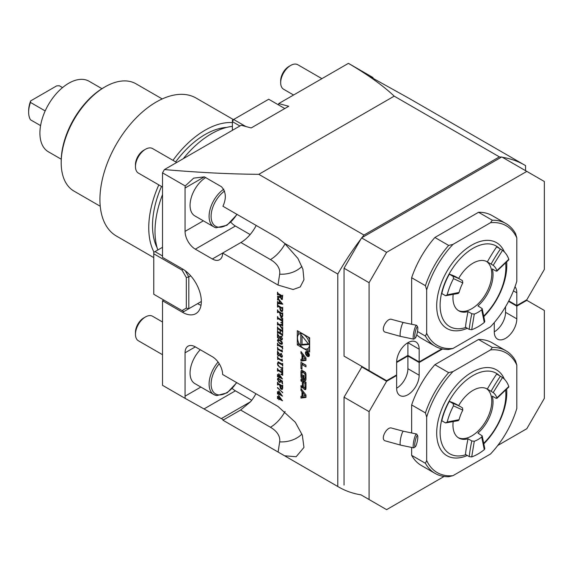 <?xml version="1.0" encoding="UTF-8"?>
<svg xmlns="http://www.w3.org/2000/svg" width="573" height="573" viewBox="0 0 573 573"><rect width="100%" height="100%" fill="white"/><g stroke="black" fill="none" stroke-linecap="round" stroke-linejoin="round"><path stroke-width="0.86" d="M278.75 390.872L282.439 396.172L279.022 394.195L278.75 394.976L278.75 394.045L277.991 393.601L277.475 394.081L277.475 391.603L278.75 393.193L278.75 390.872M278.75 394.976L279.001 393.902L277.826 393.608M280.226 379.706L282.439 381.131L282.439 383.896L281.637 382.076L281.773 381.031L280.412 380.135L280.698 381.396L280.233 382.449L279.115 382.327L277.411 379.283L277.805 378.302L278.564 378.366L279.158 379.183L278.722 379.39L278.184 378.495L277.683 379.376L279.108 381.468L280.426 381.052L279.624 379.333L280.226 379.706M279.158 379.183L278.349 378.882M280.269 381.604L280.648 380.93M278.75 373.675L282.439 378.982L279.022 377.005L279.022 377.936L278.75 376.855L277.991 376.411L277.475 376.891L277.475 374.413L278.75 376.003L278.75 373.675M278.75 377.779L279.001 376.712L277.826 376.418M278.392 335.212L278.012 337.053L278.951 338.643L277.475 337.64L277.475 333.916L281.243 339.109L282.174 338.593L281.465 336.917L280.842 337.175L280.426 336.458L281.135 336.258L282.439 338.808L281.988 339.904L281.121 339.818L278.406 335.126M281.243 339.109L282.417 338.45M281.25 337.031L280.426 336.458L281.135 336.258M282.69 329.876L282.245 330.263L282.711 329.89L282.711 332.598L281.988 331.258L280.362 330.313L280.362 333.106L281.988 334.045L282.711 333.529L282.439 336.086L282.267 335.083L278.199 332.705L277.475 333.221L277.475 330.506L277.869 331.602L280.025 332.906L280.025 330.12L277.862 328.923L277.475 329.582L277.475 326.868L277.926 328.035L281.995 330.406L282.439 330.213L281.995 330.406M281.988 334.045L282.69 333.522M280.025 332.906L280.276 329.976L278.113 328.78L277.747 329.231M282.138 324.117L282.711 323.616L282.711 326.252L282.253 325.163L279.996 325.478L282.038 327.82L282.711 327.412L282.711 329.654L279.674 325.428L278.012 324.468L277.475 325.092L277.475 322.377L278.012 323.616L279.624 324.547L282.138 324.117L282.439 323.466M282.038 327.82L282.682 327.391M280.061 325.443L277.841 324.425M280.763 317.535L282.711 318.488L282.711 323.408L280.763 322.42L282.152 322.284L282.138 321.045L277.991 318.645L277.475 319.283L277.475 316.568L277.962 317.779L282.174 320.207L281.973 318.71L280.763 317.535L281.973 318.71M282.267 322.191L282.389 320.901L278.242 318.502L277.747 318.853M282.174 320.207L282.69 319.827L282.224 318.567M282.69 312.844L282.711 315.78L282.245 317.098L281.271 316.976L280.29 315.931L279.825 312.973L277.833 311.905L277.475 312.7L277.475 309.835L277.977 311.053L282.138 313.452L282.439 313.13L282.138 313.452M277.747 297.989L282.776 304.199L278.041 303.554L277.475 303.948L277.475 301.47L277.969 302.608L279.223 302.802L279.223 300.488L278.17 299.478L277.475 300.001L277.747 297.989M282.776 304.019L278.292 303.404L277.747 303.919M278.421 299.335L277.747 299.951M223.534 419.859L185.229 398.421A14.518 8.38 60 0 1 185.058 396.179L185.058 352.81A14.518 8.38 60 0 1 188.066 346.164A14.518 8.38 60 0 1 195.321 346.88L212.354 356.714A14.518 8.38 60 0 1 222.618 374.491L278.012 406.472L295.296 422.222L302.315 435.108L303.962 447.42L296.141 456.738L284.595 455.786L222.94 420.202L338.736 487.057A185.896 107.33 -60 0 1 337.791 486.498L284.595 455.786M185.229 398.421L162.524 385.314L162.524 300.768L182.558 312.335A26.559 15.335 60 0 0 195.837 313.646A26.559 15.335 60 0 0 199.905 292.366A26.559 15.335 60 0 0 182.558 268.966L162.524 257.406L162.524 172.86L185.229 185.967L193.681 178.131L204.375 176.864L221.4 186.691C226.034 191.711 226.55 198.229 222.94 206.259L278.113 238.117L284.595 243.339L337.791 274.044L337.791 486.498M284.595 243.339L297.946 258.459L302.916 269.26L303.962 279.731L300.209 286.966L293.125 289.523L278.012 285.046L222.618 253.065L240.896 242.515A28.328 16.352 120 0 0 256.203 225.461M212.354 258.989A14.518 8.38 -120 0 0 219.609 259.712A14.518 8.38 -120 0 0 222.618 253.065L212.354 258.989L195.321 249.162A14.518 8.38 -120 0 1 185.058 231.385L185.058 188.016A14.518 8.38 -120 0 1 185.229 185.967M297.308 330.671L297.308 344.903L309.642 352.023L309.642 337.791L297.308 330.671M300.968 398.07L305.982 397.44L305.982 394.99L300.968 388.573L300.968 390.335L301.985 391.645L301.985 396.172L300.968 396.301L300.968 398.07L302.215 397.347L305.982 396.874M304.857 389.547A1.382 0.802 -120 0 0 305.552 389.611A1.382 0.802 -120 0 0 305.817 389.217A9.834 5.68 -120 0 0 305.982 387.549L305.982 382.212L300.968 379.312L300.968 380.988L302.351 381.79L302.351 385.708A0.881 0.509 -120 0 1 302.164 386.109A0.881 0.509 -120 0 1 301.727 386.066L300.968 385.629L300.968 387.298L301.727 387.742A1.382 0.802 -120 0 0 302.422 387.806A1.382 0.802 -120 0 0 302.687 387.405A9.834 5.68 -120 0 0 302.831 386.417L302.952 386.489A9.834 5.68 -120 0 0 303.096 387.649A1.382 0.802 -120 0 0 304.055 389.081L304.857 389.547L305.867 388.967M304.857 380.458A1.382 0.802 -120 0 0 305.552 380.529A1.382 0.802 -120 0 0 305.817 380.128A9.834 5.68 -120 0 0 305.982 378.466L305.982 375.265A9.834 5.68 -120 0 0 305.817 373.403A1.382 0.802 -120 0 0 304.857 371.97L302.093 370.373A1.382 0.802 -120 0 0 301.398 370.301A1.382 0.802 -120 0 0 301.133 370.702A9.834 5.68 -120 0 0 300.968 372.371L300.968 375.566A9.834 5.68 -120 0 0 301.133 377.428A1.382 0.802 -120 0 0 302.093 378.86L303.726 379.806L303.726 375.523L303.002 375.107L303.002 377.714L302.601 377.485A0.881 0.509 -120 0 1 301.978 376.404L301.978 372.701A0.881 0.509 -120 0 1 302.157 372.292A0.881 0.509 -120 0 1 302.601 372.335L304.349 373.345A0.881 0.509 -120 0 1 304.972 374.427L304.972 378.13A0.881 0.509 -120 0 1 304.793 378.538A0.881 0.509 -120 0 1 304.535 378.567L304.535 380.271L305.867 379.878M301.978 369.205L301.978 364.571L305.982 366.885L305.982 365.216L300.968 362.315L300.968 368.618L301.978 369.205M307.407 356.327A2.786 1.612 -120 0 0 308.804 356.463A2.786 1.612 -120 0 0 308.804 353.247A2.786 1.612 -120 0 0 306.011 351.636A2.786 1.612 -120 0 0 305.588 353.87A2.786 1.612 -120 0 0 307.407 356.327M301.985 359.149L300.968 359.278L300.968 361.047L305.982 360.417L305.982 357.967L300.968 351.55L300.968 353.312L301.985 354.623L301.985 359.149L302.78 358.691M282.69 295.188L282.267 299.507L281.407 299.4L280.118 296.678L279.724 297.437L277.812 297.337L278.621 298.49L277.411 296.75L277.926 296.184L279.739 296.707L280.025 295.432L277.998 294.257L277.475 294.887L277.475 292.18L277.998 293.405L282.174 295.818M279.839 297.344L277.812 297.337M277.819 297.28L277.411 296.75L277.926 296.184M279.846 296.613L280.276 295.288L277.812 294.228M282.69 307.271L282.711 310.201L282.245 311.526L281.271 311.404L280.29 310.358L279.825 307.393L277.833 306.326L277.475 307.121L277.475 304.256L277.977 305.473L282.138 307.88L282.439 307.558L282.138 307.88M279.918 339.968L281.859 341.701L282.439 343.334L281.909 344.344L279.932 343.85L277.411 340.462L277.955 339.481L279.918 339.968M282.439 346.45L282.711 348.864L282.081 347.567L278.127 345.283L277.475 345.841L277.475 343.134L278.127 344.43L282.081 346.715L282.69 346.142M282.038 349.788L282.439 351.958L277.977 349.38L277.747 350.332L277.475 347.31L278.077 348.742L281.522 350.726L282.038 349.788L281.522 350.726M282.396 351.643L277.855 349.351M278.392 352.56L278.012 354.393L278.951 355.983L277.475 354.988L277.475 351.263L281.243 356.456L282.174 355.933L281.465 354.257L280.842 354.522L280.426 353.799L281.135 353.605L282.439 356.155L281.988 357.251L281.121 357.158L278.406 352.474M281.243 356.456L282.425 355.79M281.25 354.379L280.426 353.799L281.135 353.605M282.038 359.085L282.439 361.248L277.977 358.669L277.747 359.622L277.475 356.607L278.077 358.032L281.522 360.023L282.038 359.085M282.396 360.933L277.855 358.641M281.522 360.023L282.023 359.07M282.439 365.975L282.432 364.75L278.714 362.702L277.683 363.934L279.065 366.498L281.508 367.909L282.711 367.68L282.439 369.692L281.751 368.36L277.912 365.588L277.411 363.633L278.263 361.957L282.181 364.041L282.711 363.418L282.711 366.126L282.181 364.894L278.192 362.852M282.682 367.658L282.281 368.138L282.439 367.522M277.905 362.05L278.263 361.957M282.181 364.041L282.69 363.411M280.763 369.42L282.711 370.366L282.711 375.286L280.763 374.298L282.439 373.51L282.138 372.923L277.991 370.53L277.475 371.161L277.475 368.453L277.962 369.664L282.174 372.092L281.973 370.588L280.763 369.42L281.973 370.588M282.267 374.069L282.69 373.36L282.138 372.923M282.389 372.779L278.242 370.387L277.747 370.738M282.174 372.092L282.69 371.705L282.224 370.445M282.69 385.163L282.711 388.1L282.245 389.425L281.271 389.303L280.29 388.258L279.825 385.292L277.833 384.225L277.475 385.02L277.475 382.155L277.977 383.373L282.138 385.779L282.439 385.457L282.138 385.779M277.475 387.463L282.711 392.806L277.475 387.463M278.75 395.513L282.439 400.821L279.022 398.844L279.022 399.775L278.75 398.686L277.991 398.249L277.475 398.729L277.475 396.251L278.75 397.841L278.75 395.513M278.75 399.617L279.001 398.543L277.826 398.249M201.016 305.28A26.559 15.335 -120 0 1 197.578 303.661L183.804 311.612L163.778 300.044L162.524 300.768M200.256 349.731A23.013 13.286 120 0 0 194.834 383.581L213.865 394.568A23.013 13.286 -60 0 1 218.084 362.043M502.399 157.288A185.896 107.33 -60 0 1 524.624 165.074A185.896 107.33 -60 0 1 525.57 165.633L525.57 170.668M361.577 366.254L344.051 356.134L344.051 268.243L369.084 282.697L386.61 252.342L526.823 171.391L544.35 181.512L544.35 269.403L526.823 299.758L516.81 305.538L516.81 292.817A15.937 9.197 120 0 0 514.991 286.779M337.791 274.044A185.896 107.33 -60 0 1 360.961 238.955L344.051 268.243M444.111 476.457L386.61 509.648L360.961 494.843A185.896 107.33 -60 0 1 338.736 487.057M344.051 485.073L344.051 397.189L369.084 411.643L386.61 381.289L396.631 375.501L396.631 388.222A15.937 9.197 120 0 0 407.897 368.711L407.897 355.991L419.164 362.494L442.557 348.986M362.079 366.541L344.051 397.189M360.961 238.955L361.577 237.888L501.783 156.938L526.823 171.391M499.384 156.873L363.977 235.059L258.795 174.328L394.203 96.149L499.384 156.873A185.896 107.33 -60 0 1 501.425 157.145M361.935 237.68A185.896 107.33 -60 0 1 363.977 235.059M524.624 165.074L409.065 98.355L374.054 78.895C369.256 75.758 368.912 75.307 373.009 77.556A14.518 8.38 -120 0 0 372.916 78.222M370.237 76.195L373.009 77.556M394.203 96.149C383.215 85.742 367.945 74.805 348.413 63.352A185.896 107.33 -60 0 1 349.365 63.89L372.292 77.126M186.397 399.109L163.47 385.865A185.896 107.33 -60 0 1 162.524 385.314M255.909 393.715A28.328 16.352 -60 0 1 250.587 401.709L240.581 410.017L222.94 420.202M162.524 172.86A185.896 107.33 -60 0 1 164.422 169.572C198.688 172.53 230.138 174.113 258.795 174.328M348.413 63.352L278.722 103.584L288.742 106.263L251.182 127.951L241.169 125.265L164.422 169.572M278.722 103.584L278.722 105.031M153.765 257.606L116.434 236.055A79.668 45.998 -60 0 1 116.434 144.059A79.668 45.998 -60 0 1 196.102 98.062L233.433 119.614M157.811 250.007A79.668 45.998 -60 0 1 162.524 194.591M183.245 158.707A79.668 45.998 -60 0 1 232.402 126.368M157.131 247.815A74.361 42.932 -60 0 1 161.507 186.44M175.675 161.908A74.361 42.932 -60 0 1 226.636 127.421M154.022 252.192A79.668 45.998 -60 0 1 158.807 184.878M172.974 160.347A79.668 45.998 -60 0 1 232.402 122.586M205.643 177.594A23.013 13.286 120 0 0 191.174 197.907A23.013 13.286 120 0 0 194.834 215.899L213.865 226.887A23.013 13.286 -60 0 1 210.055 209.446A23.013 13.286 -60 0 1 223.814 189.147M230.869 222.217A14.518 8.38 -120 0 0 235.388 226.034L250.143 234.558M251.733 400.262L235.388 390.829A14.518 8.38 60 0 1 232.287 388.487M62.536 87.597L59.363 85.764L56.684 85.864L30.663 100.891L30.484 102.438L45.181 110.918M30.484 102.438A23.013 13.286 120 0 0 28.65 112.172A23.013 13.286 120 0 0 30.484 119.786L40.59 125.616M28.65 112.172L28.65 110.725A21.244 12.269 -60 0 1 30.663 100.891M61.239 159.215L48.354 151.773A40.719 23.507 -60 0 1 48.347 104.752A40.719 23.507 -60 0 1 89.073 81.244L101.958 88.686M61.196 162.761L61.196 161.321A60.194 34.752 -60 0 1 103.763 87.597L105.017 86.874A61.963 35.777 120 0 0 61.196 162.761A61.963 35.777 120 0 0 74.032 191.131L100.246 206.266M162.209 98.936L135.994 83.801A61.963 35.777 120 0 0 105.017 86.874M417.746 438.445A5.845 1.039 101.8 0 0 417.617 435.587A5.845 1.039 101.8 0 0 415.246 440.959A5.845 1.039 101.8 0 0 415.26 446.833A5.845 1.039 101.8 0 0 417.746 438.445M415.26 446.833L413.856 447.785A7.084 1.261 -78.2 0 1 413.613 447.857A7.084 1.261 -78.2 0 1 413.835 440.666A7.084 1.261 -78.2 0 1 416.514 433.99A7.084 1.261 -78.2 0 1 416.714 434.155L417.617 435.587M400.548 445.114L385.228 440.852C379.827 439.326 387.054 425.861 391.868 428.153L403.456 431.254A7.084 1.261 101.8 0 0 400.771 437.93A7.084 1.261 101.8 0 0 400.548 445.114L413.613 447.857M396.631 388.222A15.937 9.197 120 0 0 399.925 395.52A15.937 9.197 120 0 0 412.209 391.252A15.937 9.197 120 0 0 419.164 375.215L419.164 362.494M494.277 322.592L494.277 331.846A15.937 9.197 120 0 0 505.544 312.335L505.544 306.756M494.277 331.846A15.937 9.197 120 0 0 497.572 339.144A15.937 9.197 120 0 0 509.855 334.876A15.937 9.197 120 0 0 516.81 318.839L516.81 306.118L526.823 300.338L544.35 310.451L544.35 398.342L526.823 428.704L497.758 445.479M508.559 301.355L516.81 306.118M396.631 362.494L407.897 355.991M396.129 375.215L396.631 375.501M369.084 499.534L369.084 411.643M411.65 432.973L411.65 404.939L425.424 412.889L426.67 417.137L426.67 460.499A69.047 39.866 -60 0 0 452.964 475.683L448.659 476.722A70.816 40.884 -60 0 1 435.079 473.405L421.313 465.455A70.816 40.884 -60 0 1 411.65 455.349L411.65 447.441M411.65 404.939A70.816 40.884 -60 0 1 434.893 364.686L478.548 339.481A70.816 40.884 -60 0 1 492.128 342.797L505.895 350.748A70.816 40.884 -60 0 1 515.557 360.854L516.81 365.094A69.047 39.866 -60 0 0 490.517 349.917L452.964 371.598L448.659 372.636L434.893 364.686M526.322 300.044L526.823 300.338M361.577 366.827L386.61 381.289M415.26 338.127L413.856 339.08A7.084 1.261 -78.2 0 1 413.613 339.144A7.084 1.261 -78.2 0 1 413.835 331.96A7.084 1.261 -78.2 0 1 416.514 325.285A7.084 1.261 -78.2 0 1 416.714 325.443L417.617 326.882A5.845 1.039 101.8 0 0 415.246 332.254A5.845 1.039 101.8 0 0 415.26 338.127A5.845 1.039 101.8 0 0 417.746 329.74A5.845 1.039 101.8 0 0 417.617 326.882M385.228 332.147C379.827 330.621 387.054 317.156 391.868 319.448L403.456 322.549A7.084 1.261 101.8 0 0 400.771 329.224A7.084 1.261 101.8 0 0 400.548 336.408L385.228 332.147M361.577 237.888L386.61 252.342M419.164 349.193L407.897 342.69L407.897 355.41L419.164 361.914L419.164 349.193A15.937 9.197 120 0 0 415.862 341.902A15.937 9.197 120 0 0 403.585 346.171A15.937 9.197 120 0 0 396.631 362.208L396.631 374.928L386.61 380.708L369.084 370.588L369.084 282.697M344.051 356.134L369.084 370.588M508.795 300.911L516.81 305.538M441.826 348.828L419.164 361.914M407.897 355.41L396.631 361.914M411.65 324.268L411.65 277.733L425.424 285.683L426.67 289.924L426.67 333.293A69.047 39.866 -60 0 0 452.964 348.47L448.659 349.509A70.816 40.884 -60 0 1 435.079 346.199L421.313 338.249A70.816 40.884 -60 0 1 416.743 334.825M411.65 277.733A70.816 40.884 -60 0 1 434.893 237.48L478.548 212.275A70.816 40.884 -60 0 1 492.128 215.584L505.895 223.534A70.816 40.884 -60 0 1 515.557 233.641L516.81 237.888A69.047 39.866 -60 0 0 490.517 222.711L452.964 244.392L448.659 245.43L434.893 237.48M321.904 78.651L297.774 64.72A14.16 8.18 120 0 0 290.697 65.422A14.16 8.18 120 0 0 280.677 82.77A14.16 8.18 120 0 0 283.614 89.252L293.577 95.003M290.697 65.422L288.964 66.418A11.718 6.769 120 0 0 280.677 80.772L280.677 82.77M162.524 321.997L152.561 316.246A14.16 8.18 120 0 0 145.478 316.948A14.16 8.18 120 0 0 135.464 334.295A14.16 8.18 120 0 0 138.394 340.777L162.524 354.708M145.478 316.948L143.744 317.943A11.718 6.769 120 0 0 135.464 332.297L135.464 334.295M176.692 162.488L152.561 148.557A14.16 8.18 120 0 0 145.478 149.259A14.16 8.18 120 0 0 135.464 166.607A14.16 8.18 120 0 0 138.394 173.089L162.524 187.027M145.478 149.259L143.744 150.262A11.718 6.769 120 0 0 135.464 164.609L135.464 166.607M190.709 275.821L188.818 276.917L188.818 308.718L201.331 301.491M162.524 247.285L155.011 251.619L162.524 255.959M153.765 294.264L182.035 310.587L186.311 308.124L186.311 277.518L182.035 270.112L153.765 253.789L153.765 294.264M186.311 308.124L188.818 308.718L183.804 311.612L182.035 310.587M185.251 270.75L188.818 276.917L186.311 277.518M153.765 253.789L153.765 252.342L155.011 251.619M182.035 270.112L182.923 269.181M239.915 125.988L232.402 121.655L232.402 130.322M284.802 108.541L268.708 99.244L233.655 119.485L245.838 126.518M232.402 120.208L232.402 121.655L233.655 119.485L232.402 120.208M459.095 419.665L447.198 422.043L445.565 422.924L458.278 420.668L459.095 419.665A28.328 16.352 -60 0 1 462.805 410.11L462.44 407.854L461.1 407.045A115.187 66.504 -60 0 1 462.404 407.833M447.198 422.043A46.033 26.573 -60 0 1 453.487 405.834L462.805 410.11M453.078 403.55A115.187 66.504 -60 0 1 461.1 407.045L457.34 404.875A115.187 66.504 120 0 0 449.325 401.387L453.078 403.55L453.487 405.834M491.09 391.266A115.187 66.504 -60 0 1 500.415 376.225L496.662 374.054A115.187 66.504 120 0 0 487.337 389.096L493.188 392.569A28.328 16.352 -60 0 1 496.898 397.841L496.025 398.285L492.271 396.115A28.328 16.352 120 0 1 477.925 433.088L482.172 435.845L484.787 448.638L484.285 449.655A46.033 26.573 -60 0 1 471.708 456.917L474.286 441.282L471.815 440.952L468.055 438.789A115.187 66.504 120 0 0 465.477 454.432L469.23 456.595L471.708 456.917M482.172 435.845L481.707 436.998A28.328 16.352 -60 0 1 474.286 441.282M458.214 437.665A28.328 16.352 120 0 0 475.447 433.389A28.328 16.352 120 0 0 490.746 409.136A28.328 16.352 120 0 0 486.513 388.652M508.781 387.033L508.803 386.481L496.898 397.841L496.863 398.414L508.781 387.033M500.415 376.225L502.514 377.535A46.033 26.573 -60 0 1 508.803 386.481M449.325 401.387A46.033 26.573 120 0 0 441.804 420.761L445.565 422.924M453.128 421.986A28.328 16.352 120 0 0 458.83 438.051A28.328 16.352 120 0 0 468.055 438.789M487.337 389.096A28.328 16.352 120 0 0 487.157 388.988A28.328 16.352 120 0 0 458.658 405.634M465.921 454.69A46.506 26.852 -60 0 1 440.107 432.508A46.506 26.852 -60 0 1 462.655 383.444A46.506 26.852 -60 0 1 499.377 375.623M505.651 390.249A46.506 26.852 -60 0 1 483.913 443.029M504.355 379.14A49.572 28.621 120 0 0 471.744 372.328A49.572 28.621 120 0 0 436.69 433.038A49.572 28.621 120 0 0 467.324 455.499M484.02 443.617A49.572 28.621 120 0 0 506.668 389.225M435.079 473.405A70.816 40.884 -60 0 1 425.424 463.299L411.65 455.349M426.67 460.499L425.424 463.299M516.81 365.094L516.81 408.463A69.047 39.866 -60 0 1 490.517 453.995L452.964 475.683M478.548 339.481L492.314 347.431A70.816 40.884 -60 0 1 505.895 350.748M492.314 347.431L490.517 349.917M426.67 417.137A69.047 39.866 -60 0 1 452.964 371.598M425.424 412.889A70.816 40.884 -60 0 1 448.659 372.636M459.095 292.459L447.198 294.837L445.565 295.718L458.278 293.455L459.095 292.459A28.328 16.352 -60 0 1 462.805 282.897L462.44 280.641L461.1 279.832A115.187 66.504 -60 0 1 462.404 280.62M447.198 294.837A46.033 26.573 -60 0 1 453.487 278.628L462.805 282.897M453.078 276.344A115.187 66.504 -60 0 1 461.1 279.832L457.34 277.661A115.187 66.504 120 0 0 449.325 274.173L453.078 276.344L453.487 278.628M491.09 264.053A115.187 66.504 -60 0 1 500.415 249.011L496.662 246.848A115.187 66.504 120 0 0 487.337 261.89L493.188 265.356A28.328 16.352 -60 0 1 496.898 270.635L496.025 271.072L492.271 268.909A28.328 16.352 120 0 1 477.925 305.882L482.172 308.632L484.787 321.432L484.285 322.449A46.033 26.573 -60 0 1 471.708 329.711L474.286 314.076L471.815 313.746L468.055 311.576A115.187 66.504 120 0 0 465.477 327.219L469.23 329.389L471.708 329.711M482.172 308.632L481.707 309.792A28.328 16.352 -60 0 1 474.286 314.076M458.214 310.459A28.328 16.352 120 0 0 475.447 306.175A28.328 16.352 120 0 0 490.746 281.93A28.328 16.352 120 0 0 486.513 261.446M508.781 259.82L508.803 259.268L496.898 270.635L496.863 271.201L508.781 259.82M500.415 249.011L502.514 250.322A46.033 26.573 -60 0 1 508.803 259.268M449.325 274.173A46.033 26.573 120 0 0 441.804 293.548L445.565 295.718M453.128 294.773A28.328 16.352 120 0 0 458.83 310.845A28.328 16.352 120 0 0 468.055 311.576M487.337 261.89A28.328 16.352 120 0 0 487.157 261.782A28.328 16.352 120 0 0 458.658 278.428M465.921 327.477A46.506 26.852 -60 0 1 440.107 305.294A46.506 26.852 -60 0 1 462.655 256.231A46.506 26.852 -60 0 1 499.377 248.417M505.651 263.043A46.506 26.852 -60 0 1 483.913 315.823M504.355 251.927A49.572 28.621 120 0 0 471.744 245.115A49.572 28.621 120 0 0 436.69 305.824A49.572 28.621 120 0 0 467.324 328.286M484.02 316.403A49.572 28.621 120 0 0 506.668 262.019M435.079 346.199A70.816 40.884 -60 0 1 425.424 336.093L417.495 331.516M426.67 333.293L425.424 336.093M516.81 237.888L516.81 281.257A69.047 39.866 -60 0 1 490.517 326.789L452.964 348.47M478.548 212.275L492.314 220.225A70.816 40.884 -60 0 1 505.895 223.534M492.314 220.225L490.517 222.711M426.67 289.924A69.047 39.866 -60 0 1 452.964 244.392M425.424 285.683A70.816 40.884 -60 0 1 448.659 245.43M298.562 342.446L298.562 344.18L297.308 344.903M298.562 331.395L298.562 334.575M307.701 348.671A8.452 4.878 -120 0 0 307.701 338.908A8.452 4.878 -120 0 0 299.249 334.023A8.452 4.878 -120 0 0 297.953 340.799A8.452 4.878 -120 0 0 303.475 348.248A8.452 4.878 -120 0 0 307.701 348.671L308.954 347.947A8.452 4.878 -120 0 0 309.642 347.396M309.642 339.524A8.452 4.878 -120 0 0 308.131 336.917M301.319 332.985A8.452 4.878 -120 0 0 300.503 333.3L299.249 334.023M298.562 344.18L300.066 345.053M306.877 348.986L309.642 350.576M308.868 344.459L300.782 334.396L300.782 345.182L308.868 344.459M302.028 335.957L302.028 344.459L308.41 343.893M302.028 344.459L300.782 345.182M305.216 395.771L302.78 396.072L302.78 392.655L305.216 395.771L305.982 395.327M303.726 392.104L302.78 392.655M302.215 396.043L302.215 397.347M302.78 395.714L301.985 396.172M303.239 391.481L303.239 392.39M302.938 391.094L301.985 391.645M301.914 389.79L300.968 390.335M304.635 387.663A1.382 0.802 -120 0 0 305.302 388.358L305.903 388.702M303.289 386.152L302.895 386.381M302.215 386.08L302.78 386.897M302.215 386.574L300.968 387.298M302.215 380.035L303.604 381.066L303.604 382.148M303.604 381.066L302.351 381.79M302.215 380.264L300.968 380.988M305.982 382.442L304.542 381.604L303.289 382.327L303.289 386.245A0.881 0.509 -120 0 0 303.912 387.327L304.349 387.577A0.881 0.509 -120 0 0 304.793 387.62A0.881 0.509 -120 0 0 304.972 387.219L304.972 383.301L305.982 382.721M303.289 382.327L304.972 383.301M305.789 377.958L305.903 379.62M305.789 379.548L304.535 380.271M302.157 372.292L303.411 371.569A0.881 0.509 -120 0 1 303.855 371.619L305.445 372.536M303.726 377.299L303.002 377.714M302.752 377.571A1.382 0.802 -120 0 0 303.339 378.137L303.726 378.359M302.293 370.487A9.834 5.68 -120 0 0 302.215 371.648L302.215 372.264M305.982 365.445L303.232 363.848L301.978 364.571M301.978 368.038L300.968 368.618M302.215 363.038L302.215 364.435M307.407 355.89A2.256 1.304 -120 0 0 308.539 356.005A2.256 1.304 -120 0 0 308.539 353.398A2.256 1.304 -120 0 0 306.276 352.094A2.256 1.304 -120 0 0 305.932 353.906A2.256 1.304 -120 0 0 307.407 355.89M307.372 354.336L308.038 355.375L308.704 354.931L308.704 353.913L306.29 352.517L307.357 353.426L306.29 354.544L307.637 354.178M307.637 353.627L306.806 354.193M308.704 354.988L308.038 355.375L308.704 354.931M306.913 354.186L306.29 354.544M308.417 354.035L308.303 355.045L307.637 353.584L308.668 353.892M303.239 354.458L303.239 355.367M302.938 354.071L301.985 354.623M301.914 352.767L300.968 353.312M302.215 359.02L302.215 360.324L305.982 359.851M302.215 360.324L300.968 361.047M305.216 358.748L302.78 359.056L302.78 355.632L305.216 358.748L305.982 358.304M303.726 355.081L302.78 355.632M282.389 299.421L281.407 299.4M281.658 299.256L280.469 297.351M277.661 296.606L278.177 296.04M277.726 294.744L277.726 292.323M282.324 298.454L282.432 296.535L280.297 295.589L281.372 298.375L282.224 298.554L282.181 296.678L280.297 295.589M278.292 303.404L277.998 303.769L278.292 303.404M277.726 303.805L277.726 301.613M279.474 300.417L279.223 302.802M277.726 299.858L277.726 297.974M279.488 302.838L281.809 303.16L279.488 300.761L279.488 302.838M282.367 311.44L281.271 311.404M281.522 311.261L280.29 310.358M280.541 310.215L279.825 308.453M282.274 310.502L282.69 309.42L282.36 308.568L280.097 307.551L280.097 308.324L279.825 307.393M280.075 307.25L278.055 306.369M278.306 306.226L277.833 306.326M277.726 306.978L277.726 304.406M282.36 308.568L280.097 307.551M282.69 309.42L282.117 308.718M280.097 308.324L281.286 310.408L282.167 310.602L282.439 309.563M282.367 317.012L281.271 316.976M281.522 316.833L280.29 315.931M280.541 315.787L279.825 314.033M282.274 316.081L282.69 314.992L282.36 314.147L280.097 313.123L280.097 313.904L279.825 312.973M280.075 312.822L278.055 311.948M278.306 311.805L277.833 311.905M277.726 312.557L277.726 309.979M282.36 314.147L280.097 313.123M282.69 314.992L282.117 314.291M280.097 313.904L281.286 315.981L282.167 316.174L282.439 315.136M282.711 323.136L280.763 322.42M277.726 319.14L277.726 316.719M282.253 325.163L282.439 326.094M282.503 325.02L282.088 325.127M282.339 324.977L279.996 325.478M282.288 327.677L282.69 327.384L282.288 327.677M281.873 328.035L282.439 329.504M277.726 324.941L277.726 322.52M282.389 323.974L282.69 323.315L282.346 323.996M282.439 331.939L282.439 332.447M282.69 331.796L281.988 331.258M282.238 331.108L280.362 330.313M282.238 333.901L282.69 333.715L282.238 333.901M282.439 335.577L282.439 336.086M282.69 335.427L282.267 335.083M282.518 334.94L277.869 332.569M277.726 333.078L277.726 330.657M277.726 329.432L277.726 327.011M278.929 338.306L277.475 337.64M277.726 337.497L277.726 334.131M281.493 338.965L282.425 338.442L281.493 338.965M281.715 336.766L281.336 336.888M281.501 336.888L281.092 337.031M280.677 336.315L281.386 336.115M282.109 339.818L281.121 339.818M281.372 339.667L280.161 338.836M280.412 338.693L279.509 337.741M279.76 337.597L279.373 336.824M282.16 344.194L279.932 343.85M280.183 343.707L277.991 341.529M277.661 340.319L278.206 339.338M282.16 342.203L280.176 340.606L277.934 340.469M280.176 340.606L277.683 340.613L278.055 340.04M282.045 343.621L282.425 343.048L279.925 340.749M277.683 340.613L278.098 341.673L279.896 343.055L282.174 343.198L282.188 343.571M282.439 348.248L282.439 348.706M282.69 348.098L282.081 347.567M282.331 347.424L278.127 345.283M278.378 345.139L277.826 345.182M277.726 345.698L277.726 343.277M282.69 346.307L282.36 346.808M277.726 350.031L277.726 347.46M278.929 355.654L277.475 354.988M277.726 354.845L277.726 351.478M281.715 354.114L281.336 354.229M281.501 354.236L281.092 354.372M280.677 353.656L281.386 353.462M282.109 357.158L281.121 357.158M281.372 357.015L280.161 356.184M280.412 356.041L279.509 355.081M279.76 354.938L279.373 354.171M277.726 359.321L277.726 356.75M278.714 362.702L278.299 362.759M281.758 367.766L282.69 367.379M282.69 369.384L281.751 368.36M282.002 368.217L279.194 366.885M277.661 363.49L278.514 361.814M282.711 375.014L280.763 374.298M282.403 374.019L282.69 373.36M277.726 371.018L277.726 368.597M282.439 378.696L279.022 377.005M277.726 376.748L277.726 374.556M279.001 373.825L278.75 376.003M279.022 376.153L281.386 377.521L279.022 374.176L279.022 376.153M282.639 383.767L281.637 382.076M281.887 381.933L281.773 381.031M282.023 380.887L281.493 380.544M280.355 382.37L279.115 382.327M279.366 382.184L277.769 379.999M277.661 379.14L277.934 378.252M279.409 379.04L278.972 379.247M278.6 378.739L277.934 379.233M280.398 381.554L280.67 381.074M280.476 380.1L280.054 379.899M280.304 379.756L279.875 379.19M282.367 389.339L281.271 389.303M281.522 389.16L280.29 388.258M280.541 388.107L279.825 386.352M280.075 386.209L279.825 385.292M280.075 385.149L278.055 384.268M278.306 384.125L277.833 384.225M277.726 384.877L277.726 382.298M282.274 388.401L282.69 387.312L282.36 386.467L280.097 385.45L281.286 388.308L282.167 388.501L282.117 386.617L280.097 385.45M282.711 392.426L277.475 387.942M282.439 395.886L279.022 394.195M277.726 393.938L277.726 391.746M279.001 391.015L278.75 393.193M279.022 393.343L281.386 394.711L279.022 391.366L279.022 393.343M282.439 400.527L279.022 398.844M277.726 398.586L277.726 396.394M279.001 395.656L278.75 397.841M279.022 397.991L281.386 399.36L279.022 396.007L279.022 397.991M200.851 387.062L185.058 396.179M195.321 346.88L185.058 352.81M285.103 411.435A28.328 16.352 -60 0 1 270.449 427.257A31.866 18.4 180 0 1 279.66 441.876L278.113 452.054M240.581 410.017L270.449 427.257M182.558 312.335L183.804 311.612M301.935 266.388A28.328 23.042 8.6 0 1 279.66 274.188L278.012 285.046M285.103 243.747A28.328 16.352 -60 0 1 270.449 259.576A31.866 18.4 180 0 1 279.66 274.188M240.896 242.515L270.449 259.576M203.358 220.82L185.058 231.385M204.375 176.864L185.058 188.016M235.388 226.034L195.321 249.162M301.935 434.069A28.328 23.042 8.6 0 1 279.66 441.876M250.587 401.709L221.4 418.562M235.388 390.829L204.375 408.728M407.897 368.711L419.164 375.215M505.544 312.335L516.81 318.839M513.429 290.869L516.81 292.817M219.237 363.748A21.602 12.47 120 0 0 218.019 394.804A21.602 12.47 120 0 0 236.527 382.52M216.472 395.506A23.013 13.286 -60 0 1 213.865 394.568L216.773 395.621L227.187 392.813L236.756 382.657M224.63 191.017A21.602 12.47 120 0 0 211.602 211.566A21.602 12.47 120 0 0 217.382 226.98A21.602 12.47 120 0 0 236.857 214.295M215.785 227.674A23.013 13.286 -60 0 1 213.865 226.887L216.014 227.768L226.987 225.261L237.086 214.424M481.707 436.998L484.285 449.655M469.23 456.595A115.187 66.504 -60 0 1 471.815 440.952M493.188 392.569L502.514 377.535M481.707 309.792L484.285 322.449M469.23 329.389A115.187 66.504 -60 0 1 471.815 313.746M493.188 265.356L502.514 250.322M305.302 388.358L304.055 389.081M303.79 387.248L303.096 387.649M302.737 387.162L301.727 387.742M303.289 385.163L302.351 385.708M305.982 386.639L304.972 387.219M305.982 377.55L304.972 378.13M305.889 373.897L304.972 374.427M305.531 372.665L304.349 373.345M303.855 371.619L302.601 372.335M303.339 378.137L302.093 378.86M302.086 376.876L301.133 377.428M301.978 374.978L300.968 375.566M302.215 371.648L300.968 372.371M301.878 370.273L301.133 370.702M307.637 354.121L306.949 354.515M416.514 433.99L403.456 431.254M416.514 325.285L403.456 322.549M413.613 339.144L400.548 336.408M303.289 386.116L302.845 386.367M303.289 385.464L302.164 386.109M305.982 386.933L304.793 387.62M305.982 377.843L304.793 378.538M307.099 351.621L306.276 352.094M309.356 355.532L308.539 356.005M307.637 353.885L307.228 354.121M308.704 354.816L308.303 355.045"/></g></svg>
